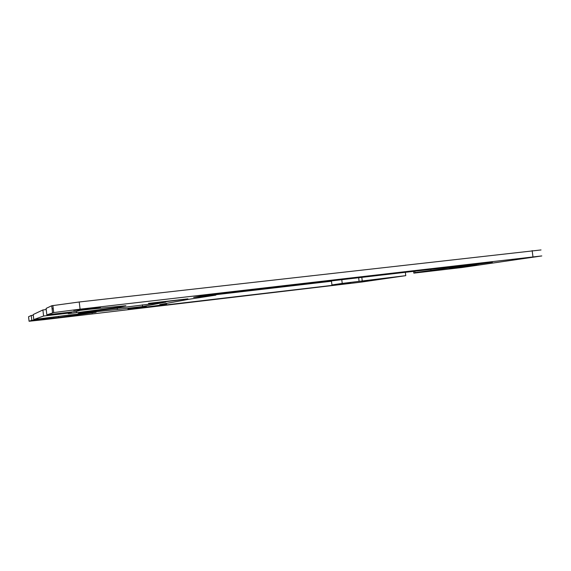 <?xml version="1.0" encoding="UTF-8"?>
<svg xmlns="http://www.w3.org/2000/svg" width="571" height="571" viewBox="0 0 571 571"><rect width="100%" height="100%" fill="white"/><g stroke="black" fill="none" stroke-linecap="round" stroke-linejoin="round"><path stroke-width="0.86" d="M85.557 309.396L73.652 310.488L100.368 307.483L85.557 309.396M53.224 318.233L43.51 319.467L53.224 318.233M164.262 301.888L148.481 303.387L187.916 298.84L164.262 301.888M361.778 281.432L382.649 278.762L361.778 281.432M449.227 268.641L477.099 265.03L449.227 268.641M127.975 308.932L146.34 306.591L127.975 308.932M405.346 272.317L405.76 275.657L360.415 282.217L44.245 319.639L29.078 321.259L31.783 320.281L31.227 315.485L28.55 316.755L29.078 321.259M405.76 275.657L342.229 283.409L331.937 284.936L350.687 282.966L343.264 284.058L132.807 308.84L159.152 305.328L166.604 303.986L159.744 304.621L188.915 299.275L215.852 295.136L193.626 297.391L200.421 296.113L492.402 262.203L414.953 272.588L417.972 272.524L413.825 273.138L462.332 267.471L541.793 255.936L80.076 309.175L79.226 301.988L51.718 305.756L46.094 308.426L46.843 314.857L53.71 312.573L80.076 309.175M46.843 314.857L76.221 311.438L80.047 310.374L89.547 309.268L125.906 305.713L119.539 307.119L76.571 312.694L68.249 313.665L71.404 312.787L43.596 316.027L42.882 309.953L33.197 314.55L33.782 319.56L43.596 316.027M33.782 319.56L66.529 315.342L96.092 312.28L58.527 317.455L31.783 320.281M117.362 309.503L78.148 313.536L81.903 312.594L165.897 302.088L142.607 306.541L117.362 309.503L117.191 308.033M541.037 249.948L79.226 301.988M142.4 304.835L142.607 306.541M361.807 277.37L362.228 280.768M358.652 277.734L359.08 281.232M341.772 279.697L342.229 283.409M331.444 280.896L331.937 284.936M215.802 294.693L331.487 281.239M166.525 303.379L166.604 303.986M215.759 294.329L215.852 295.136M478.105 263.866L478.163 264.294M430.805 269.355L430.912 270.211M414.782 271.218L414.953 272.588M413.604 271.353L413.825 273.138M31.227 315.485L33.275 315.249M42.882 309.953L46.222 309.568M52.082 308.897L53.26 308.761M92.081 312.694L92.138 313.151M58.406 316.413L58.527 317.455M53.788 317.212L53.845 317.683M119.446 306.349L119.539 307.119M76.414 311.388L76.571 312.694M71.318 312.009L71.404 312.787M532.172 250.605L532.943 256.722M51.718 305.756L52.546 312.808M53.71 312.573L52.875 305.471"/></g></svg>
